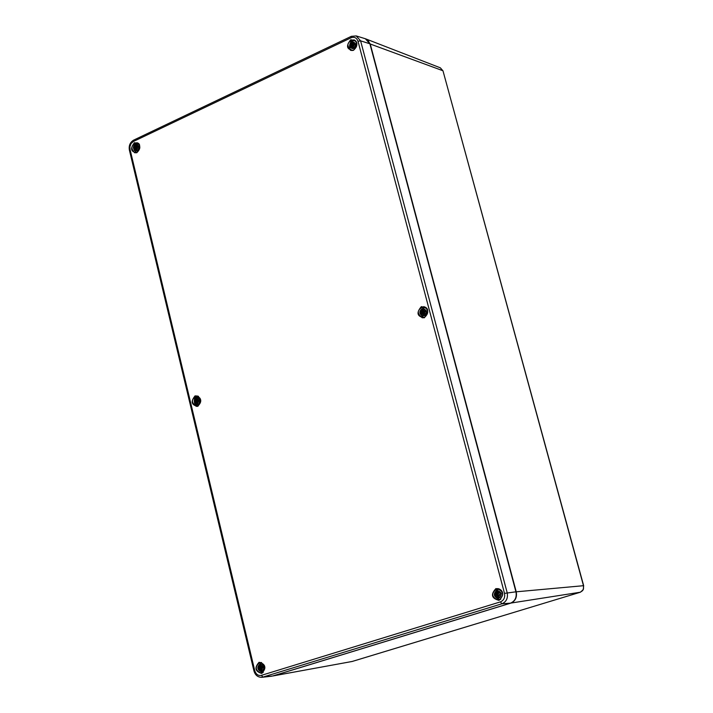 <?xml version="1.0" encoding="UTF-8"?>
<svg xmlns="http://www.w3.org/2000/svg" width="713" height="713" viewBox="0 0 713 713"><rect width="100%" height="100%" fill="white"/><g stroke="black" fill="none" stroke-linecap="round" stroke-linejoin="round"><path stroke-width="1.07" d="M138.901 146.62L138.509 149.587L137.6 150.701L135.229 151.138L134.231 150.372L133.572 147.6L134.935 145.033L137.315 144.587L138.901 146.62M133.688 148.42L133.964 149.543L135.318 148.955L135.122 150.051L135.63 149.035L136.433 150.969L137.368 150.523L136.798 148.438L137.778 148.803L136.905 148.206L137.217 147.627L138.732 147.288L138.456 146.156L136.727 146.869L137.003 145.586L136.112 146.522L135.978 144.739L135.051 145.176L135.372 147.324L133.688 148.42L136.165 148.776M134.935 147.368L134.356 146.842L135.033 147.136M138.304 146.334L138.545 147.324L138.456 146.156M135.925 145.898L135.051 145.176M136.433 150.969L137.208 150.247M134.356 146.842L137.012 147.751M136.798 148.438L137.244 148.438M136.976 148.251L136.138 148.589M137.306 147.083L137.226 147.627M199.792 400.055L199.382 403.095L198.437 404.173L197.216 404.654L194.916 403.558L194.212 400.653L195.638 398.104L198.125 397.836L199.792 400.055M194.346 401.517L194.631 402.702L196.066 402.275L195.852 403.353L196.253 402.39L196.735 402.756L197.225 404.369L198.196 403.986L197.412 402.488L197.617 401.865L198.624 402.275L197.715 401.624L199.613 400.751L199.328 399.556L197.599 400.251L197.813 398.888L196.957 399.85L196.735 397.899L195.763 398.282L196.093 400.483L194.346 401.517L196.886 401.856M195.665 400.608L195.041 399.975L195.763 400.376M199.159 399.717L199.417 400.786L199.328 399.556M196.69 398.968L195.763 398.282M197.225 404.369L197.938 403.522M196.556 402.417L197.367 402.292M197.171 401.882L197.777 401.838M196.093 400.483L197.742 400.706L196.824 401.544M199.399 400.626L197.599 400.251M263.89 666.887L263.471 669.988L262.482 671.031L259.889 671.102L258.792 670.113L258.061 667.047L259.55 664.525L262.143 664.454L263.89 666.887M260.254 669.097L261.315 668.785L260.218 669.115L261.216 671.156L262.232 670.835L261.644 668.669L262.687 669.142L261.751 668.438L262.027 667.876L263.712 667.609L263.409 666.352L261.332 666.682L261.831 665.577L261.029 666.548L260.691 664.418L259.675 664.739L260.022 667.003L258.204 667.965L260.806 668.268M260.218 669.115L259.799 670.033L260.477 669.035M258.204 667.965L258.498 669.222L260.022 668.972M259.594 667.216L258.944 666.468L259.71 666.976M260.664 665.389L259.675 664.739M261.216 671.156L261.867 670.175M259.612 668.625L261.751 668.179M261.671 667.02L260.708 667.84M261.707 667.02L263.293 667.003M260.022 667.003L261.555 666.985M351.643 43.814L353.39 44.206L353.229 45.275L352.543 46.122L349.798 45.908L350.11 47.094L351.42 46.122L352.436 46.826L352.926 48.52L353.978 48.021L353.176 46.479L353.853 44.928L355.502 44.536L355.19 43.35L353.238 44.108L353.568 42.78L352.552 43.76L352.365 41.924L351.313 42.432L351.669 44.705L349.798 45.908M355.689 43.832C354.824 49.037 352.846 49.981 349.726 46.657C350.582 41.452 352.57 40.507 355.689 43.832M353.505 45.543L354.468 46.167L353.39 45.801M351.91 46.497L351.464 47.584L351.705 46.398M351.268 44.732L350.573 44.197L351.375 44.473M355.217 44.206L355.19 43.35M352.374 43.359L351.313 42.432M352.926 48.52L353.808 47.7M350.573 44.197L353.229 45.275M354.468 46.167L353.889 45.828M354.281 44.661L352.552 43.76M426.508 311.073C425.616 316.394 423.54 317.205 420.269 313.515C421.151 308.203 423.237 307.383 426.508 311.073M420.34 312.766L420.67 314.023L422.363 313.506L422.105 314.674L422.586 313.622L423.13 313.996L423.629 315.725L424.734 315.289L424.128 313.016L425.242 313.444L424.244 312.766L424.609 312.142L426.329 311.804L425.991 310.547L424.048 311.296L424.297 309.87L423.317 310.886L423.032 308.854L421.927 309.29L422.292 311.634L420.34 312.766L422.898 313.15M421.9 311.741L421.16 311.1L422.016 311.492M426.035 311.51L425.991 310.547M423.041 310.182L421.927 309.29M423.629 315.725L424.422 314.727M421.16 311.1L423.825 311.955L422.836 312.855M422.363 313.506L423.861 313.56M423.228 313.212L423.932 313.185M424.378 311.269L425.625 311.804L424.048 311.296M424.182 311.34L423.825 311.955M496.551 595.31L497.674 594.544L494.858 594.66L495.205 595.988L496.48 595.319L497.433 595.756L498.316 597.984L499.474 597.628L498.619 595.979L498.948 595.284M501.328 593.385C500.401 598.822 498.218 599.499 494.777 595.408C495.704 589.981 497.879 589.303 501.328 593.385M498.859 595.31L500.018 595.801L498.984 595.052L499.287 594.455L501.141 594.152L500.784 592.824L498.485 593.189L499.02 592.022L498.111 593.056L497.674 590.827L496.515 591.184L496.89 593.608L494.858 594.66M497.237 595.81L496.729 596.817L497.014 595.667M496.515 593.804L495.731 593.038L496.64 593.555M497.701 592.013L496.515 591.184M497.496 595.025L497.38 594.571M498.316 597.984L499.038 596.817M497.46 595.765L498.744 595.364M497.781 594.945L498.842 595.31M500.651 594.054L499.358 594.437M496.89 593.608L498.396 593.653L497.674 594.544L496.186 594.419M510.686 603.1L580.373 592.218M443.005 70.89L583.475 585.676L583.519 588.644L582.512 590.712L580.275 592.245L352.195 661.468L272.829 675.942M352.302 661.432L272.919 675.96L510.766 603.136C515.365 601.139 517.183 597.351 516.221 591.781L370.207 43.903L365.733 38.876L440.34 67.824L442.782 70.685L369.958 43.912M440.34 67.824L442.996 70.863L583.653 585.685L515.971 591.835M272.624 676.004L262.901 677.1L501.899 603.786C506.364 601.843 508.128 598.162 507.184 592.744L360.6 40.837L356.197 35.926L351.313 36.336L351.09 37.78C354.406 36.613 356.705 37.771 357.997 41.247L504.492 593.376C505.214 597.547 503.85 600.382 500.41 601.879L261.368 675.363C258.177 675.933 255.967 674.355 254.746 670.621L130.042 149.427L129.918 146.744L131.076 143.571L133.358 141.513L351.09 37.78M357.997 41.247L360.6 40.837L369.895 43.796L515.936 591.835L369.94 43.832L368.229 40.596L365.359 38.743L369.922 43.894M500.41 601.879L501.899 603.786L510.508 603.153C515.107 601.157 516.934 597.378 515.962 591.817C516.898 597.387 515.08 601.175 510.472 603.162L272.589 676.013L510.49 603.162M254.746 670.621L253.962 670.951C255.245 675.229 257.874 677.35 261.849 677.314L262.901 677.1L261.368 675.363M424.832 306.982L422.934 307.686M421.722 316.617L423.353 317.802M423.959 317.677L423.067 317.267M424.404 307.419L425.376 307.267M424.369 317.543L422.239 317.811C416.544 313.257 417.052 309.54 423.754 306.67C428.843 309.7 429.048 313.328 424.369 317.543M424.297 317.811C429.547 311.634 428.566 307.909 421.338 306.635C416.107 312.802 417.087 316.519 424.297 317.811M353.523 50.338C358.541 43.992 357.605 40.463 350.725 39.759C345.716 46.104 346.652 49.625 353.523 50.338M197.679 406.392C202.323 400.706 201.476 397.186 195.139 395.813C190.505 401.49 191.351 405.011 197.679 406.392M499.064 600.364C504.563 594.392 503.521 590.462 495.945 588.555C490.455 594.508 491.498 598.439 499.064 600.364M261.733 673.437C266.582 667.938 265.691 664.231 259.06 662.297C254.22 667.778 255.111 671.494 261.733 673.437M136.834 152.751C141.29 146.905 140.488 143.554 134.427 142.698C129.98 148.536 130.782 151.887 136.834 152.751M355.065 40.427L353.603 40.686M350.76 49.447L351.785 50.543M352.32 50.498L351.812 50.115M354.842 40.784L355.475 40.784M353.603 50.124L350.591 50.356C346.161 44.999 347.302 41.497 354.005 39.857C357.926 42.985 357.792 46.407 353.603 50.124M138.046 143.251L137.199 143.518M135.39 152.217L136.058 152.814M136.949 152.537L134.766 152.814C130.372 148.331 131.067 144.971 136.86 142.716C140.782 145.505 140.809 148.776 136.949 152.537M198.089 396.143L197.038 396.651M196.538 405.59L197.528 406.214M197.982 406.036L196.057 404.476M196.431 397.711L198.517 396.366M197.777 406.134L196.298 406.374C191.004 402.569 191.191 399.057 196.886 395.849C201.717 398.54 202.011 401.963 197.777 406.134M261.127 662.466L260.013 663.286M261.154 672.386L262.429 672.885M262.874 672.617L262.331 672.502M261.127 662.858L261.618 662.609M261.831 673.125L261.261 673.259C255.111 670.416 254.657 666.807 259.906 662.422C265.789 664.846 266.43 668.411 261.831 673.125M498.146 588.688L496.132 590.061M497.068 599.027L499.332 599.981M499.956 599.695L498.726 599.473M497.665 589.295L498.824 588.84M499.136 600.043L498.28 600.221C491.337 597.022 490.936 593.163 497.077 588.653C503.628 591.282 504.314 595.079 499.136 600.043M253.962 670.942L129.392 150.104L130.042 149.427M133.358 141.513L133.705 140.096L351.268 36.363M504.492 593.376L515.927 591.817M136.397 152.6L136.397 152.6C131.869 147.787 132.493 144.784 138.269 143.598M135.247 145.479L135.951 145.113M134.231 149.284L134.026 148.366M137.252 150.318L136.486 150.666M135.96 149.373L136.834 149.525M134.668 147.956L136.397 148.562M137.03 146.842L138.518 147.333M135.274 146.522L136.112 146.522M198.348 396.49C191.521 396.08 194.694 408.21 197.822 405.884L198.276 405.875M195.959 398.576L196.708 398.255M194.925 402.48L194.694 401.472M198.062 403.754L197.269 404.039M196.735 402.756L197.554 402.774M195.389 401.187L197.091 401.517M197.849 400.225L199.382 400.492M196.013 399.743L196.788 399.743M261.439 662.805C256.288 666.78 256.689 670.006 262.651 672.475L263.222 672.341M263.712 667.609L263.409 666.352M259.88 665.042L260.673 664.774M258.819 669.035L258.561 667.929M262.081 670.568L261.261 670.79M260.726 669.516L261.484 669.409M259.309 667.787L260.976 667.814M261.876 666.985L263.4 667.003M259.969 666.343L260.682 666.218M355.199 40.882C348.185 38.832 348.461 51.764 352.16 50.249L352.819 50.4M351.518 42.744L352.356 42.325M350.404 46.835L350.163 45.855M353.862 47.798L352.962 48.208M352.436 46.826L353.479 47.094M350.965 45.365L352.543 46.122M353.63 44.099L354.905 44.669M425.01 307.455C418.656 309.968 418.21 313.274 423.656 317.392L424.707 317.383M422.141 309.611L423.023 309.237M420.991 313.8L420.715 312.722M424.591 315.03L423.665 315.378M423.13 313.996L424.092 314.076M421.588 312.365L423.121 312.829M422.292 310.823L423.789 311.037M499.777 589.25L498.432 589.152L499.403 589.063M498.432 589.152C492.621 593.207 492.986 596.647 499.51 599.464L500.811 599.098M501.141 594.152L500.784 592.824M496.738 591.514L497.674 591.202M495.562 595.801L495.25 594.615M499.314 597.334L498.351 597.61M497.808 596.228L498.69 596.139M496.925 592.877L497.754 592.753M351.812 661.566L580.32 592.236L583.27 589.704L583.653 585.685M261.849 677.314L271.51 676.236M422.239 317.811L424.342 317.543C428.985 311.679 428.789 308.052 423.754 306.67M350.591 50.356L353.559 50.124C357.855 45.329 358.006 41.907 354.005 39.857M134.766 152.814L136.887 152.537C140.568 146.833 140.559 143.554 136.86 142.716M196.298 406.374L197.742 406.134C201.931 401.954 201.645 398.522 196.886 395.849M261.261 673.259L261.814 673.134C266.35 668.028 265.708 664.463 259.906 662.422M498.28 600.221L499.118 600.052C506.97 593.011 499.956 588.136 497.077 588.653M129.374 150.06C128.67 145.612 130.096 142.306 133.652 140.113M356.197 35.926L365.359 38.743M135.033 148.687L136.566 148.803M135.63 149.035L136.629 149.106M136.727 146.869L138.17 147.404M195.701 401.972L197.456 401.802M196.316 402.382L197.367 402.284M262.651 672.475L263.15 672.404M263.222 666.477L263.498 667.626M259.559 668.634L261.181 668.152M352.16 50.249L352.694 50.427M351.42 46.122L353.149 46.407M352.106 46.47L353.265 46.657M353.238 44.108L354.495 44.767M423.656 317.392L424.458 317.499M421.971 313.185L423.575 313.123M499.51 599.464L500.481 599.366M496.48 595.319L497.897 594.9M497.264 595.801L498.191 595.524M499.287 594.455L500.704 594.036"/></g></svg>
